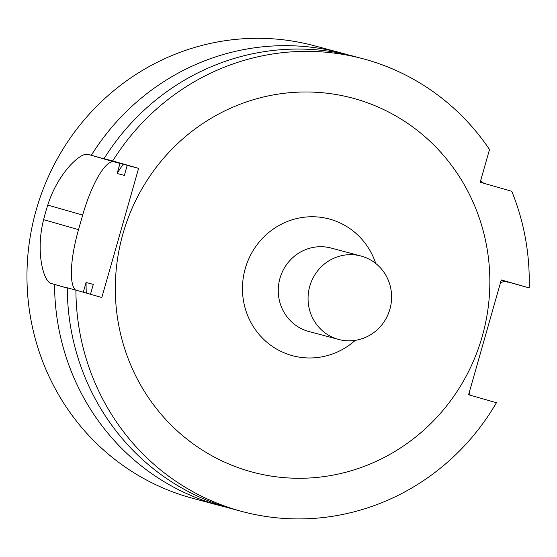 <?xml version="1.0" encoding="UTF-8"?>
<svg xmlns="http://www.w3.org/2000/svg" width="557" height="557" viewBox="0 0 557 557"><rect width="100%" height="100%" fill="white"/><g stroke="black" fill="none" stroke-linecap="round" stroke-linejoin="round"><path stroke-width="0.84" d="M227.221 507.441A234.316 226.114 -75.1 0 1 220.83 505.84A234.316 226.114 -75.1 0 1 54.551 284.404L51.39 283.555C43.147 281.842 35.516 250.782 43.613 219.674L78.523 229.665A59.564 15.617 -74 0 0 75.501 289.988M220.83 505.84L193.244 498.48A234.316 226.114 104.9 0 1 36.24 209.864A234.316 226.114 104.9 0 1 314.023 45.681L341.608 53.04A234.316 226.114 -75.1 0 0 91.334 155.257L88.173 154.414C80.201 151.796 57.294 174.369 47.77 205.101A234.316 226.114 104.9 0 0 45.577 212.349A234.316 226.114 104.9 0 0 43.613 219.674M341.608 53.04A234.316 226.114 -75.1 0 1 347.944 54.837M483.622 183.225L480.656 180.6M507.796 281.981A234.316 226.114 -75.1 0 1 507.789 282.19L501.175 280.359M500.548 282.559L504.642 281.355M470.282 395.226L469.05 393.131M86.286 293.066A204.565 197.415 -75.1 0 1 86.084 282.476L83.306 292.216M91.334 155.257L112.423 161.238A215.455 207.921 -75.1 0 1 112.521 161.098M112.423 161.238L119.999 163.41L117.13 173.485A204.565 197.415 -75.1 0 1 123.167 164.176M86.084 282.476L93.297 284.397L90.485 294.27M138.602 168.367L101.82 297.515L75.912 290.1A234.316 226.114 104.9 0 0 242.191 511.535A234.316 226.114 104.9 0 0 496.44 402.711L468.59 394.739L501.3 279.92L529.15 287.892A234.316 226.114 104.9 0 0 511.758 191.274L480.19 182.243L489.512 149.513A234.316 226.114 104.9 0 0 362.969 58.736A234.316 226.114 104.9 0 0 112.695 160.959L138.602 168.367L127.219 165.332L124.343 175.406L117.13 173.485M127.219 165.332L104.068 158.654A234.316 226.114 -75.1 0 1 354.336 56.438L362.969 58.736M242.191 511.535L233.557 509.23A234.316 226.114 -75.1 0 1 67.279 287.795L75.912 290.1M529.15 287.892L501.244 280.122M67.279 288.011L54.551 284.404M501.196 280.282L507.789 282.19M249.543 471.313A193.585 186.811 -75.1 0 1 173.554 147.528A193.585 186.811 -75.1 0 1 484.639 236.565A193.585 186.811 -75.1 0 1 249.543 471.313M112.695 160.959L104.068 158.654M119.999 163.41L114.081 161.829A59.564 15.617 -74 0 0 82.673 215.093L78.523 229.665M337.995 339.269A43.181 41.671 104.9 0 0 338.698 339.464A43.181 41.671 104.9 0 0 390.095 308.481A43.181 41.671 104.9 0 0 360.957 256.011A43.181 41.671 104.9 0 0 309.664 286.632A43.181 41.671 104.9 0 0 337.995 339.269M88.173 154.414L114.081 161.829M47.77 205.101L82.673 215.093M54.551 284.46L67.279 288.108L54.551 284.46M360.957 256.011L331.157 248.067A43.181 41.671 104.9 0 0 279.858 278.688A43.181 41.671 104.9 0 0 308.195 331.324A43.181 41.671 104.9 0 0 308.898 331.512L338.698 339.464M355.248 340.355A70.781 68.302 -75.1 0 1 291.527 355.429A70.781 68.302 -75.1 0 1 261.539 239.35A70.781 68.302 -75.1 0 1 375.752 263.482"/></g></svg>

